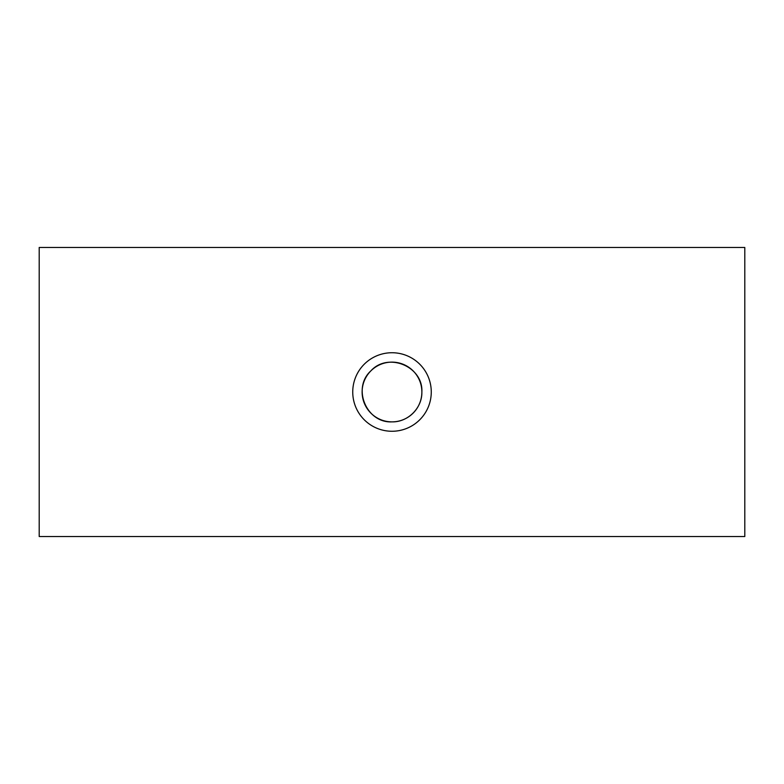 <?xml version="1.0" encoding="UTF-8"?>
<svg xmlns="http://www.w3.org/2000/svg" width="784" height="784" viewBox="0 0 784 784"><rect width="100%" height="100%" fill="white"/><g stroke="black" fill="none" stroke-linecap="round" stroke-linejoin="round"><path stroke-width="1.18" d="M421.87 392C423.252 366.393 387.992 351.849 370.871 370.871C351.849 387.992 366.402 423.252 392 421.87C407.994 422.253 422.253 407.994 421.87 392A29.87 29.87 0 0 1 377.065 417.872A29.87 29.87 0 0 1 377.065 366.128A29.87 29.87 0 0 1 421.87 392M352.741 392A39.259 39.259 0 0 0 411.629 426.006A39.259 39.259 0 0 0 411.629 357.994A39.259 39.259 0 0 0 352.741 392M744.8 247.47L744.8 536.53L39.2 536.53L39.2 247.47L744.8 247.47"/></g></svg>
